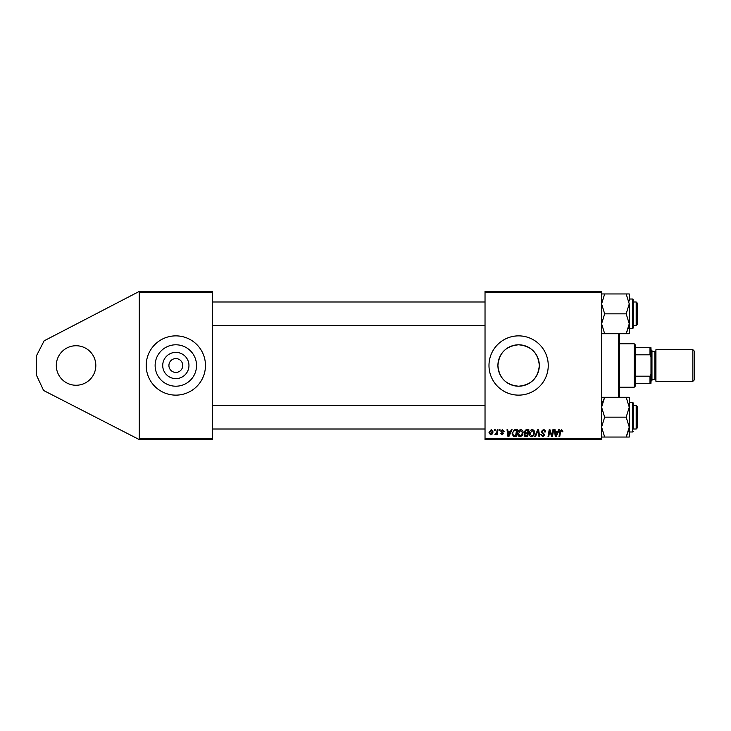 <?xml version="1.0" encoding="UTF-8"?>
<svg xmlns="http://www.w3.org/2000/svg" width="731" height="731" viewBox="0 0 731 731"><rect width="100%" height="100%" fill="white"/><g stroke="black" fill="none" stroke-linecap="round" stroke-linejoin="round"><path stroke-width="1.1" d="M76.061 385.255A19.755 19.755 0 0 1 56.305 365.5A19.755 19.755 0 0 1 76.061 345.745A19.755 19.755 0 0 1 95.816 365.5A19.755 19.755 0 0 1 76.061 385.255M175.833 378.621A13.121 13.121 0 0 1 162.721 365.5A13.121 13.121 0 0 1 175.833 352.379A13.121 13.121 0 0 1 188.954 365.5A13.121 13.121 0 0 1 175.833 378.621M175.833 358.583A6.917 6.917 0 0 0 168.916 365.5A6.917 6.917 0 0 0 175.833 372.417A6.917 6.917 0 0 0 182.75 365.5A6.917 6.917 0 0 0 175.833 358.583M175.833 344.794A20.706 20.706 0 0 0 155.127 365.5A20.706 20.706 0 0 0 175.833 386.206A20.706 20.706 0 0 0 196.538 365.5A20.706 20.706 0 0 0 175.833 344.794M175.833 335.867A29.633 29.633 0 0 0 146.2 365.5A29.633 29.633 0 0 0 175.833 395.133A29.633 29.633 0 0 0 205.466 365.5A29.633 29.633 0 0 0 175.833 335.867M518.617 344.794A20.706 20.706 0 0 0 497.912 365.5A20.706 20.706 0 0 0 518.617 386.206C506.016 384.999 499.118 378.101 497.912 365.518C499.136 352.872 506.044 345.964 518.617 344.794C531.209 346.001 538.107 352.89 539.323 365.482C538.117 378.101 531.218 385.009 518.617 386.206A20.706 20.706 0 0 0 539.323 365.5A20.706 20.706 0 0 0 518.617 344.794M518.617 335.867A29.633 29.633 0 0 0 488.984 365.5A29.633 29.633 0 0 0 518.617 395.133A29.633 29.633 0 0 0 548.25 365.5A29.633 29.633 0 0 0 518.617 335.867M139.283 439.587L139.283 438.6L212.383 438.6L212.383 439.587L139.283 439.587L43.586 390.473L36.55 375.378L36.55 355.622L44.152 340.801L139.283 291.413L212.383 291.413L212.383 438.6M212.383 292.4L139.283 292.4L139.283 438.6M139.283 292.4L139.283 291.413M497.226 429.709L497.957 429.709L497.107 434.735L496.376 434.735L496.559 433.702L494.905 434.643L496.861 431.719L497.226 429.709M499.31 429.709L500.022 429.709L499.876 430.696L499.136 430.696L499.31 429.709M515.309 429.709L517.356 429.709L516.187 436.626L513.582 436.535L512.056 433.794L514.204 429.874L515.309 429.709M520.728 429.618C522.327 429.91 523.113 430.906 523.104 432.606L522.162 435.667L520.106 436.718C518.462 436.416 517.667 435.384 517.712 433.638C517.703 431.436 518.708 430.102 520.728 429.618M532.223 429.618C533.822 429.91 534.608 430.906 534.599 432.606L533.648 435.667L531.601 436.718C529.957 436.416 529.162 435.384 529.207 433.638C529.198 431.436 530.203 430.102 532.223 429.618M543.325 429.618C544.778 429.7 545.49 430.477 545.463 431.957L544.75 432.048L544.568 431.025L543.279 430.431L541.872 431.582L544.75 434.881L542.813 436.718L540.794 434.707L541.516 434.488L542.841 435.904L544.028 434.927L541.159 431.655L543.325 429.618M562.98 431.144L562.194 431.866L561.518 430.431L560.576 431.729L559.745 436.626L559.014 436.626L559.873 431.555L561.563 429.618L562.98 431.144M485.028 292.4L485.028 291.413L601.595 291.413L601.595 292.4L485.028 292.4L485.028 438.6L601.595 438.6L601.595 439.587L485.028 439.587L485.028 438.6M601.595 292.4L601.595 438.6M558.612 429.709L559.389 429.709L556.181 436.626L555.295 436.626L554.354 429.709L555.076 429.709L555.304 431.592L557.762 431.592L558.612 429.709M552.91 429.709L553.641 429.709L552.453 436.626L551.695 436.626L549.721 430.76L548.762 436.626L548.031 436.626L549.2 429.709L549.959 429.709L551.951 435.566L552.91 429.709M537.714 429.709L538.628 429.709L539.688 436.626L538.966 436.626L538.062 430.696L535.467 436.626L534.69 436.626L537.714 429.709M526.082 429.709L528.851 429.709L527.681 436.626L524.959 436.508L523.999 434.945L524.959 433.255L524.09 431.857L526.082 429.709M511.289 429.709L512.065 429.709L508.849 436.626L507.972 436.626L507.022 429.709L507.753 429.709L507.981 431.592L510.439 431.592L511.289 429.709M504.152 431.327L503.44 431.509L502.407 430.248L501.466 431.016L503.531 433.401L502.023 434.826L500.388 433.3L502.051 434.196L502.809 433.51L500.744 431.08L502.444 429.618L504.152 431.327M494.458 429.709L495.179 429.709L495.024 430.696L494.293 430.696L494.458 429.709M491.223 429.618L492.932 431.619C492.996 433.373 492.237 434.442 490.656 434.826L488.984 432.725L491.223 429.618M556.41 434.452L557.369 432.405L555.405 432.405L555.834 435.868L556.41 434.452M533.091 435.137L533.886 432.578L532.177 430.431L529.929 433.711L531.62 435.904L533.091 435.137M527.097 435.813L527.453 433.657L525.123 433.949L524.721 434.918L527.097 435.813M527.59 432.853L527.992 430.513L525.936 430.55L524.812 431.884L526.073 432.853L527.59 432.853M521.596 435.137L522.391 432.578L520.682 430.431L518.434 433.711L520.125 435.904L521.596 435.137M509.087 434.452L510.037 432.405L508.082 432.405L508.511 435.868L509.087 434.452M515.602 435.813L516.497 430.513L515.574 430.513C513.665 430.696 512.733 431.802 512.778 433.839L513.646 435.703L515.602 435.813M490.684 434.196L492.21 431.701L491.214 430.248L489.697 432.725L490.684 434.196M619.376 333.72L619.376 397.28M618.389 397.28L618.389 333.72M637.158 302.972L636.171 301.985L637.158 302.972L637.158 324.701L636.171 325.688L636.171 301.985L633.201 301.985M601.595 333.72L604.665 333.72L601.595 323.778L604.665 313.837L601.595 303.895L604.665 293.953L601.595 293.953M633.201 302.716L633.201 328.064L633.201 326.675L632.607 328.658L632.607 299.016L633.201 300.998L633.201 299.609M629.126 325.688L626.175 333.72L629.254 333.72L629.254 323.778L626.175 333.72L604.665 333.72M604.665 313.837L626.175 313.837L629.254 323.778L629.254 328.658L632.607 328.658M604.665 293.953L626.175 293.953L629.254 303.895L626.175 313.837M629.254 301.008L629.254 293.953L626.175 293.953M629.254 323.778L629.254 303.895M637.158 406.299L636.171 405.312L637.158 406.299L637.158 428.028L636.171 429.015L636.171 405.312L633.201 405.312M629.254 437.047L629.254 427.105L626.175 437.047L629.254 437.047M633.201 428.284L633.201 402.936L633.201 428.284M601.595 437.047L626.175 437.047L629.126 429.015M604.665 437.047L601.595 427.105L604.665 417.163L626.175 417.163L629.254 427.105L629.254 429.992M604.665 417.163L601.595 407.222L604.665 397.28L626.175 397.28L629.254 407.222L626.175 417.163M604.665 397.28L601.595 397.28M629.254 427.105L629.254 397.28L626.175 397.28M601.832 404.563L603.696 399.089M633.201 404.325L633.201 402.936L633.201 404.325M634.188 387.229L634.188 343.771L635.184 344.758L635.184 386.242L634.188 387.229L619.376 387.229M634.188 343.771L619.376 343.771M650.983 383.282L649.996 383.282L649.996 376.182L650.983 374.108L650.983 383.282M635.184 383.282L649.996 383.282M635.184 347.718L650.983 347.718L650.983 374.108M635.184 376.182L649.996 376.182M650.983 356.892L649.996 354.818L649.996 347.718M635.184 354.818L649.996 354.818M694.45 351.273L694.45 379.727L692.869 381.308L692.869 349.692L694.45 351.273M650.983 349.692L651.97 350.679L651.97 380.321L650.983 381.308M692.869 381.308L655.926 381.308L655.926 349.692L692.869 349.692M633.201 431.391L632.607 431.984L632.607 402.342L629.254 402.342M651.97 379.334L654.939 379.334L654.939 351.666L655.926 350.679M485.028 301.985L212.383 301.985M637.158 324.701L636.171 325.688L633.201 325.688M485.028 325.688L212.383 325.688M632.607 299.016L629.254 299.016M212.383 429.015L485.028 429.015M633.201 429.015L636.171 429.015M212.383 405.312L485.028 405.312M632.607 431.984L629.254 431.984M632.607 402.342L633.201 402.936M654.939 379.334L655.926 380.321M651.97 351.666L654.939 351.666"/></g></svg>
